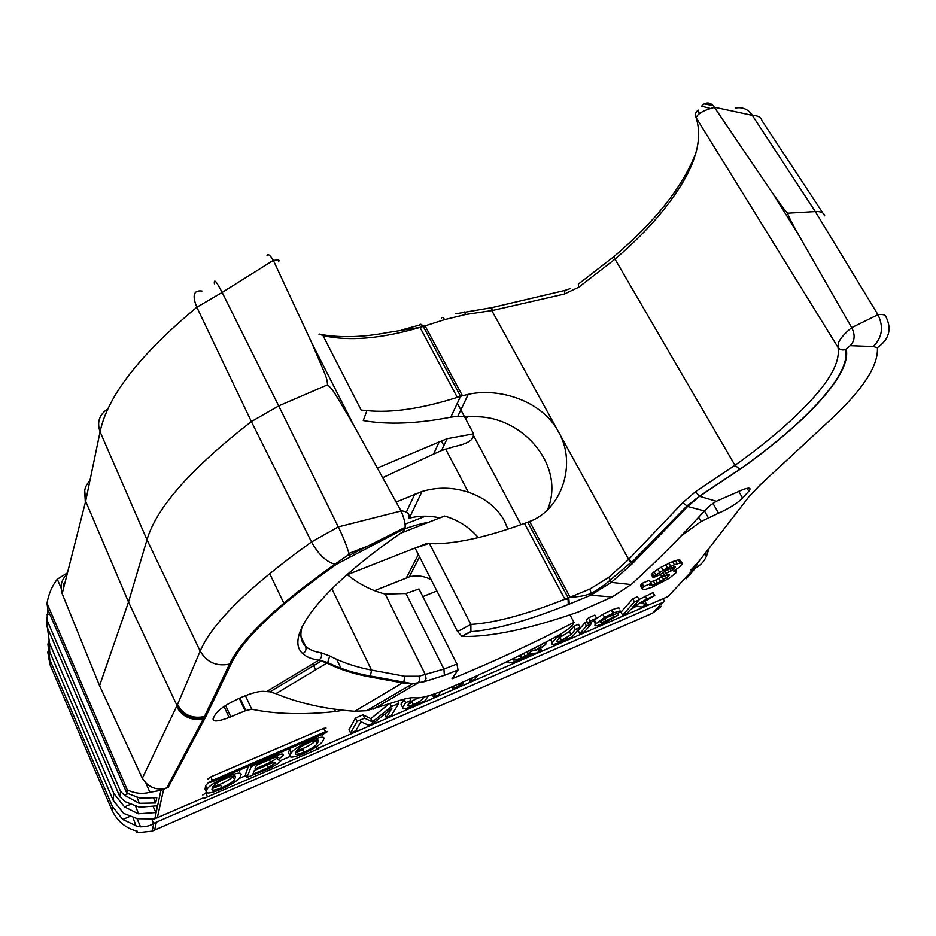 <?xml version="1.0" encoding="UTF-8"?>
<svg xmlns="http://www.w3.org/2000/svg" width="936" height="936" viewBox="0 0 936 936"><rect width="100%" height="100%" fill="white"/><g stroke="black" fill="none" stroke-linecap="round" stroke-linejoin="round"><path stroke-width="1.4" d="M405.604 523.938L425.517 516.192M203.943 797.636L154.534 818.906L137.475 818.754L123.622 813.372L113.069 800.128L49.666 651.667L49.491 643.044L113.818 793.459L113.069 800.128M394.793 681.42L396.373 680.741M133.123 817.888L136.153 826.324L140.54 826.839C146.472 826.757 150.825 825.599 153.562 823.387L151.667 818.836M663.097 598.689L664.618 601.497L662.466 602.562L153.832 823.294L152.123 831.168L136.832 832.771L136.001 830.829M695.565 567.941L686.334 578.717L685.714 577.606M709.219 548.04L706.364 556.452C703.872 562.045 699.765 566.116 694.032 568.667L690.967 569.977L697.776 562.641M697.425 563.016L696.77 565.087M695.144 567.087L694.746 565.906M694.196 566.502L694.746 567.485M706.598 556.195L705.475 552.884M704.82 553.726L706.364 556.452M465.485 418.579L468.737 416.227M713.08 105.569L704.129 103.896L701.602 106.154L710.248 108.436M612.132 597.016L590.862 595.214L568.76 604.305L568.187 597.928L564.899 599.239C525.833 614.636 494.489 623.025 470.878 624.417L429.331 543.266L415.093 548.122L457.54 631.566L462.08 636.445C490.815 637.182 529.577 629.015 578.378 611.945L612.132 597.016L631.121 584.555C656.323 561.694 680.729 537.159 704.34 510.951L687.644 506.481L632.467 563.554L611.267 582.391L590.862 595.214L591.224 593.459L587.726 594.571C586.217 595.156 579.747 596.934 570.059 597.203L568.187 597.928L527.752 522.194L529.612 521.481C561.331 509.933 577.36 464.022 558.5 431.859L491.81 310.588L491.037 307.78M450.789 417.175L460.559 396.326L423.248 326.453L425.108 325.904L462.431 395.764L457.294 397.379C421.715 408.693 391.576 413.115 366.9 410.623L363.273 420.568C387.89 424.874 417.07 423.739 450.789 417.175L457.821 416.239L474.096 416.777C522.148 415.186 566.198 465.777 547.49 509.863M462.431 395.764L468.246 394.349C499.613 387.282 542.482 401.158 558.5 431.859L628.664 559.435L682.765 502.69L695.518 491.716L734.982 465.286L614.999 259.143C613.759 256.756 613.887 255.505 615.361 255.399C655.633 220.919 682.379 187.06 695.6 153.82M680.998 536.047L701.064 521.504L718.567 513.162C729.074 508.482 737.077 503.451 742.599 498.046L748.823 491.201C751.526 487.82 749.596 487.27 743.032 489.551L716.356 501.275L710.541 505.101L704.34 510.951M568.76 604.305L568.222 604.516C528.115 620.603 495.67 629.671 470.902 631.718L462.08 636.445M457.54 631.566L470.878 624.417L470.902 631.718M429.331 543.266L435.205 543.757C458.979 543.231 488.732 536.445 524.476 523.399L527.752 522.194M631.121 584.555L611.267 582.391L610.447 579.864C602.211 587.422 592.195 592.78 591.224 593.447L589.855 589.06L608.634 577.465L628.664 559.435L631.929 564.057M564.42 294.021L492.43 310.483L465.59 314.519L464.431 311.945M772.914 193.635L797.928 233.707C791.025 221.387 787.621 214.555 787.702 213.197C785.971 211.922 781.045 205.405 772.914 193.635L714.46 107.406C706.153 109.582 700.596 112.144 697.765 115.105L696.056 117.538C701.965 135.708 697.601 157.248 682.952 182.181C667.555 207.932 644.904 233.59 614.999 259.143L578.752 287.212L564.455 294.009L564.876 290.417L570.398 288.58M690.967 569.977L698.595 561.752L748.636 497.121L759.95 485.117L829.062 421.06C862.407 390.335 878.518 365.882 877.395 347.689L873.241 346.542L850.204 345.688L845.676 349.467C842.423 350.567 839.861 349.853 837.989 347.326L696.056 117.55C694.734 114.695 695.471 112.226 698.244 110.132L699.379 113.794M714.46 107.406L714.332 107.219C711.512 103.112 708.119 102.012 704.129 103.896M714.332 107.219L752.345 115.374C748.215 109.208 742.517 106.774 735.251 108.073M343.126 710.202L335.533 711.524C303.662 714.975 275.722 714.215 251.714 709.242L245.443 695.67C253.317 692.675 259.225 691.236 263.203 691.341L269.977 691.821L275.839 693.67L326.956 663.062L318.848 660.161C311.688 659.155 306.353 656.99 302.843 653.667C283.936 637.755 319.141 589.001 403.662 531.145L404.621 528.583L336.34 564.35C278.565 604.995 243.559 638.036 231.321 663.472L205.651 716.964L168.211 787.34L160.934 790.335L154.791 818.813M694.032 568.667L668.093 596.524L316.66 748.8M245.489 695.659L241.429 697.32C227.729 703.462 219.047 709.125 215.397 714.297L213.221 718.298C212.179 722.042 217.468 721.785 229.098 717.514L245.77 710.588L251.714 709.242M679.782 559.892L682.508 563.636L680.109 563.004L674.4 564.782L672.621 561.6L678.331 559.833L679.782 559.892L681.548 563.051M672.621 561.6L661.296 567.087L654.053 571.837L651.351 574.482L653.106 577.664L654.03 576.599L652.275 573.429M651.035 583.409L649.303 580.261L642.073 583.35L640.949 584.649L642.669 587.785L643.804 586.498L651.035 583.409L650.122 584.438L650.695 585.456L652.404 585.199L657.54 583.151L655.82 580.039L661.951 576.81M655.82 580.039L650.333 582.134M642.669 587.785L642.295 589.06L640.575 585.924L640.949 584.649M288.967 753.655L288.323 752.287L290.686 748.028M322.464 734.35L322.347 735.368M303.135 749.701L295.717 752.556M595.822 619.024L602.913 614.32L611.98 609.886C617.105 607.827 619.667 607.429 619.667 608.704M593.962 620.919L594.746 622.732M604.878 619.117L602.842 620.042M205.206 789.411L205.557 785.678L209.056 782.016M239.464 770.082L239.569 771.03M220.674 785.339L212.226 788.51M248.449 766.221L245.524 774.201M389.996 703.65L391.435 706.586L398.795 703.416L391.423 715.315L386.252 717.561L391.856 708.4L373.71 722.99L368.491 725.248L360.945 721.738L355.832 730.735L350.579 733.005L357.096 721.387L364.584 718.158L362.969 714.812L370.82 718.637L388.861 704.036M362.969 714.812L355.481 718.029L348.999 729.729L350.579 733.005M384.836 714.051L386.252 717.561M573.651 626.383L575.301 629.483L580.109 627.412L578.46 624.312L573.651 626.383L569.357 631.601L559.915 637.404L561.541 640.481C557.692 642.014 556.206 642.084 557.095 640.692L561.308 635.532L560.57 634.152M550.719 639.58L551.538 641.359M560.418 638.34L558.207 639.323M207.745 779.08L210.811 776.857L323.751 728.372L326.067 728.044M587.118 621.878L584.743 622.896L578.237 630.665L579.864 633.719L584.579 631.683L591.154 623.926L590.37 622.463M645.068 596.033L646.729 599.063L654.767 595.565L653.094 592.546L639.019 599.531M634.479 601.836L639.183 599.812L637.498 596.759L632.806 598.771L621.001 612.191L622.639 615.198L634.479 601.836L632.806 598.771M644.623 601.415L647.104 604.597L641.417 603.275L654.767 595.565M518.918 656.3L520.264 655.726M590.125 620.954L596.524 618.193L594.863 615.092L588.463 617.842L586.334 620.392L587.983 623.493L590.125 620.954L588.463 617.842M409.769 702.14L418.369 697.882M405.405 698.818L404.013 699.426L401.029 704.211L401.708 705.615M412.25 702.386L408.646 703.895M289.821 756.557L281.174 760.289M246.098 775.464L239.288 778.401M206.388 792.628L202.784 795.027M266.725 691.447L318.848 660.161C321.422 658.277 322.159 655.797 321.036 652.743L329.741 655.984L327.682 662.512L321.633 660.828L270.059 691.762M275.839 693.67C299.111 703.299 325.4 709.172 354.721 711.266L366.526 710.716L395.273 701.848C404.843 698.572 411.489 697.226 415.221 697.8C420.556 698.42 430.092 695.916 443.828 690.3L445.396 689.645C481.584 674.271 517.936 656.932 554.44 637.615C564.431 632.186 570.621 627.728 572.984 624.242L574.002 622.381C533.883 643.02 494.243 661.401 455.083 677.512L452.041 678.752L458.055 669.977L444.366 675.347L424.312 681.642L412.577 683.736M329.741 655.984C341.979 662.372 355.914 667.075 371.522 670.082L404.832 676.248L403.79 682.028L412.565 683.736L403.006 682.906L369.65 676.868C353.703 673.99 339.475 669.38 326.956 663.062L327.682 662.512C340.201 668.784 354.44 673.277 370.399 676.026L369.65 676.868M418.965 588.943L456.908 664.022L443.933 669.088L405.978 593.506L418.965 588.943M458.055 669.977L456.908 664.022M444.366 675.347L443.933 669.088L418.86 676.248C420.007 679.115 419.632 681.396 417.725 683.105L373.382 709.078M370.399 676.026L403.755 682.087L354.721 711.266M347.151 574.552C358.757 584.017 371.452 590.522 385.222 594.079L425.447 674.821L426.032 678.67L424.312 681.642M401.064 510.997L338.294 526.886L278.706 405.908L327.553 384.825C333.625 390.546 331.952 388.428 353.328 424.546L401.064 510.997C404.106 518.158 405.464 523.61 405.124 527.354L404.621 528.583M400.936 510.752C406.996 511.442 409.652 513.583 408.927 517.187M214.402 283.795C213.736 278.331 216.31 281.209 222.148 292.441L278.706 405.908L251.386 421.574L311.512 541.944L338.294 526.886C343.559 537.744 347.174 546.905 349.128 554.358L349.537 556.967M84.708 490.476L85.656 501.24L128.513 602.047L177.044 705.615C182.988 715.935 191.997 719.901 204.048 717.526L205.651 716.964M168.211 787.34L166.737 787.913C158.617 790.253 151.632 788.557 145.782 782.824L142.331 778.249L99.555 685.69L62.162 593.67L61.074 587.937L57.272 579.197C51.983 586.053 48.555 594.114 46.999 603.369L47.876 609.687L126.816 793.131L140.072 798.174L156.815 797.636L155.692 802.959L139.183 803.31L124.406 795.179L120.545 791.423L119.867 796.782L47.057 626.898L46.882 619.772L120.545 791.423M145.782 782.824L149.889 792.301L160.934 790.335M153.34 806.879L155.809 812.565L157.26 805.826L139.499 807.23L125.26 801.719L119.867 796.782M155.809 812.565L138.341 813.793L124.535 806.902L113.818 793.459M149.889 792.301C142.143 794.301 134.597 793.482 127.273 789.844L126.816 793.131M63.683 587.679L63.695 583.818L64.303 585.234M153.668 798.303L155.692 802.959M67.45 572.844L57.272 579.197M47.42 627.74L49.491 643.044M47.9 609.745L46.882 619.772M61.753 592.523L62.595 591.997M127.273 789.844L46.999 603.369M67.088 574.294C62.923 578.085 60.922 582.625 61.074 587.937M267.017 255.762C267.907 253.445 270.013 254.978 273.335 260.348L222.148 292.441L196.829 307.242L251.386 421.574C191.307 468.175 156.499 507.569 146.975 539.756L200.187 651.105C206.821 662.384 216.614 666.713 229.554 664.069L231.321 663.472M278.542 261.811C279.887 259.67 278.191 259.26 273.452 260.571L273.335 260.348M507.897 529.144L504.364 520.814C496.969 507.464 484.965 497.929 468.339 492.219C452.79 487.118 437.346 486.884 421.996 491.517L396.22 502.024M846.238 349.175C851.666 374.634 804.843 423.365 740.002 469.345L699.555 496.337L687.644 506.481L682.765 502.69M630.923 562.489L610.447 579.864L608.634 577.465M740.002 469.345L734.982 465.286C767.976 441.71 794.173 419.141 813.559 397.589C832.081 376.775 840.224 360.021 837.989 347.326L838.469 342.646C840.563 338.13 844.974 333.134 851.69 327.659L877.956 314.683C883.841 326.968 882.274 337.592 873.241 346.542M850.204 345.688L850.906 344.928C854.849 340.353 855.153 334.678 851.818 327.869M797.928 233.707L851.69 327.659M787.702 213.197L815.303 211.571L877.956 314.683C883.104 314.028 885.865 314.941 886.252 317.433C891.926 329.449 888.978 339.534 877.406 347.689M824.698 215.842C823.972 212.729 820.837 211.302 815.303 211.571L752.345 115.374C757.75 115.491 760.956 117.246 761.962 120.639L824.698 215.842M478.343 537.592C469.228 527.144 457.985 519.948 444.612 516.029L400.69 533.204M428.126 522.475C422.861 523.165 415.175 525.225 405.066 528.676M348.906 553.433L379.922 541.312M347.315 574.681L426.488 543.547L441.792 543.524M431.145 579.665C424.031 575.897 416.731 574.973 409.231 576.892L374.47 590.674M661.541 606.212L652.567 613.197L152.123 831.168M47.771 652.041L49.947 664.572L111.934 810.096C117.339 821.317 125.728 828.325 137.124 831.121L136.832 832.771M136.235 825.821L122.756 819.491L112.355 806.422L49.842 659.822L47.912 644.331L48.684 640.938M129.425 816.625L122.756 819.491M49.503 643.722L47.912 644.331M569.965 614.812L574.002 622.381M377.606 467.93L439.206 441.921L433.508 454.112L382.906 477.571M457.318 403.229L473.604 433.813L447.127 438.703L439.206 441.921M422.838 596.606L436.901 590.99M473.604 433.813L473.195 436.679C472.025 440.914 465.566 444.261 453.82 446.706L441.488 450.555L433.508 454.112M405.978 593.506L385.222 594.079M327.553 384.825C326.769 377.079 327.272 379.197 311.548 342.436L273.452 260.571M99.555 685.69L128.513 602.047L146.975 539.756L100.082 431.8C107.5 396.256 139.745 354.732 196.829 307.242C191.962 295.32 193.694 289.914 202.036 291.037M137.147 797.636L139.218 803.123M124.406 795.179L127.752 793.763M46.929 614.8L49.631 613.77M135.72 806.528L138.411 813.431M130.057 804.539L124.535 806.902M642.295 589.06L644.845 589.54L652.064 587.223L669.182 578.319L676.143 572.656L676.611 571.334L673.616 571.019L679.126 567.368L682.508 563.636M643.804 586.498L642.073 583.35M650.695 585.456L649.806 585.199L650.122 584.438M652.404 585.199L650.684 582.075M653.106 577.664L659.798 574.809L668.947 568.76L675.382 567.005L672.984 569.661L663.729 574.587L661.623 576.95L668.491 574.657L669.345 574.926L668.058 576.751L657.54 583.151M674.4 564.782L663.062 570.27L654.03 576.599M655.165 584.169L653.445 581.057M660.746 581.619L659.026 578.506M663.823 579.829L662.103 576.74M666.537 578.038L665.133 575.511M668.058 576.751L667.017 574.868M668.994 575.71L668.409 574.669M661.623 576.95L660.184 574.353M663.729 574.587L662.501 572.376M666.139 573.557L664.7 570.96M668.795 572.27L667.286 569.568M671.065 570.972L669.673 568.456M672.984 569.661L671.826 567.567M674.306 568.608L673.417 567.005M675.265 567.544L674.821 566.736M655.808 575.02L654.053 571.837M659.669 572.387L657.903 569.193M663.062 570.27L661.296 567.087M667.45 567.906L665.672 564.712M670.738 566.338L668.959 563.144M677.196 563.753L675.418 560.57M680.109 563.004L678.331 559.833M675.652 570.784L675.219 570.012M676.611 571.334L675.698 569.696M453.948 685.983L452.486 688.077L456.698 687.059L461.799 684.742L463.051 682.987L459.529 684.614L458.336 684.731L459.003 683.783M463.051 682.987L462.641 682.18M440.914 691.482L438.586 694.898L433.532 697.086L432.303 694.617M433.532 697.086L436.082 693.319M323.938 738.738C324.57 736.222 320.217 736.808 310.869 740.493C300.304 745.196 293.74 749.327 291.19 752.872L289.891 755.668C289.516 758.055 293.962 757.388 303.217 753.667C313.42 749.104 319.831 745.079 322.464 741.593L323.938 738.738M317.07 743.921C315.327 746.249 311.045 748.94 304.212 751.994C298.034 754.475 295.086 754.907 295.355 753.304L296.689 750.496C298.397 748.133 302.761 745.395 309.769 742.271C315.994 739.803 318.907 739.405 318.509 741.078L317.07 743.921L315.631 740.294M296.595 750.695L302.644 748.648C309.477 745.606 313.759 742.915 315.49 740.575M612.261 614.753L613.513 617.081L601.275 622.931L600.198 622.077L605.522 618.006L621.317 611.746C621.328 610.483 618.766 610.88 613.642 612.951L604.562 617.386L595.483 624.113C594.255 625.646 594.933 626.137 597.542 625.552L604.469 623.06L618.532 614.905L617.678 613.326M601.275 622.931L600.584 621.633M606.083 621.2L604.644 618.52M613.513 617.081L618.532 614.905M604.562 617.386L602.913 614.32M613.033 613.209L611.383 610.143M241.137 774.481L240.107 777.184C237.919 780.53 231.543 784.567 220.99 789.282C211.302 793.19 206.4 794.02 206.283 791.809L207.113 789.165C209.196 785.772 215.713 781.642 226.664 776.775C236.457 772.89 241.277 772.13 241.137 774.481M234.503 779.606C233.052 781.841 228.793 784.532 221.727 787.691C215.257 790.288 212.004 790.85 211.957 789.352L212.823 786.696C214.227 784.438 218.556 781.689 225.822 778.459C232.339 775.874 235.568 775.347 235.498 776.915L234.503 779.606L232.959 776.143M212.846 786.638L220.194 784.263C227.261 781.115 231.508 778.413 232.947 776.166M472.54 677.769L470.001 681.291L474.973 679.138L477.652 675.453M470.001 681.291L469.018 679.349M273.055 755.621L273.499 756.592C280.461 753.831 283.795 753.351 283.514 755.13L277.922 759.728L281.104 760.5C279.443 762.887 274.962 765.753 267.637 769.088L246.975 777.395L251.105 766.9L254.241 764.887L253.808 763.916M273.499 756.592L254.241 764.887M272.189 758.464L272.516 758.324C276.296 756.826 278.109 756.557 277.969 757.528L270.562 762.255L254.92 769.018L256.429 765.262L272.189 758.464M254.288 770.574L252.814 774.247L268.293 767.543L275.617 762.875C275.746 761.927 273.932 762.208 270.188 763.706L254.288 770.574M357.096 721.387L355.481 718.029M391.435 706.586L372.399 721.913L370.82 718.637M372.399 721.913L364.584 718.158M398.795 703.416L397.636 701.052M580.109 627.412L571.99 637.135L567.064 638.832M567.251 639.183L559.833 642.388C553.328 644.986 550.801 645.115 552.275 642.775L556.452 637.627L556.007 636.772M561.308 635.532L556.452 637.627M575.301 629.483L570.995 634.678L561.541 640.481M327.682 731.449L325.365 731.788L212.39 780.39L209.243 782.426L211.887 781.958L324.511 733.473L327.682 731.449M591.154 623.926L586.392 625.985L584.743 622.896M586.392 625.985L579.864 633.719M647.104 604.597L641.382 607.078L636.667 606.013L630.466 609.593L627.249 613.197L622.639 615.198M639.183 599.812L632.56 607.242L646.729 599.063M507.757 661.284C507.125 663.741 511.126 663.226 519.784 659.74L533.169 653.351L536.55 653.059L541.359 650.075L538.223 650.333L545.77 644.331L546.004 642.049M541.359 650.075L540.645 648.718M540.821 644.74L540.914 646.425L535.813 650.532L532.327 650.824L527.869 653.597L531.11 653.316L521.375 657.856C514.975 660.43 512.156 660.734 512.916 658.768M534.491 647.981L535.813 650.532M532.327 650.824L531.613 649.455M527.869 653.597L526.933 651.807M596.524 618.193L594.36 620.743L587.983 623.493M428.325 695.857L425.073 700.748L412.039 706.387C404.937 709.242 401.79 709.593 402.62 707.476L405.627 702.702L404.013 699.426M423.903 697.004L422.733 698.782C421.212 700.549 418.088 702.491 413.349 704.609C409.137 706.294 407.289 706.505 407.792 705.229L410.845 700.456L409.629 697.987M410.845 700.456L405.627 702.702M318.86 748.589L204.235 798.279L318.86 748.589M465.59 314.519L444.612 319.621C443.266 317.374 442.248 316.848 441.57 318.041M401.673 329.963L419.269 325.155C420.17 323.879 421.305 324.371 422.674 326.617L423.072 326.126L420.276 324.429M319.036 334.69L319.457 334.082L323.002 335.568L361.144 410.073L366.889 410.611M137.03 818.696L140.54 826.839M578.752 287.212L578.331 284.123L614.145 256.429M568.222 604.516L568.07 599.169M524.476 523.399L564.899 599.239L568.035 599.098L567.602 598.162M569.287 604.094L568.76 597.706M589.855 589.06L570.059 597.203L529.612 521.481M491.026 307.804L491.751 307.651L492.43 310.471M157.33 817.83L163.636 789.305M716.356 501.275L699.356 496.267L695.518 491.716M404.832 676.248L418.86 676.248M370.434 675.979L371.522 670.082L331.835 588.767M324.113 572.949L323.704 572.118M321.036 652.743C314.075 651.69 308.903 649.502 305.51 646.179C306.634 649.315 305.744 651.819 302.843 653.667M301.006 636.749L305.51 646.179C300.877 641.616 299.742 635.123 302.106 626.71M206.154 715.923L204.539 716.485C192.547 719.059 183.526 715.116 177.454 704.632L200.187 651.105C212.062 623.083 249.163 586.696 311.512 541.944C318.404 554.416 326.196 561.834 334.901 564.221L336.34 564.35M205.089 718.029L203.486 718.579L229.554 664.069C241.827 638.481 276.939 605.206 334.901 564.221L349.14 554.358M177.454 704.632L142.331 778.249M166.737 787.913L203.475 718.579C191.576 721.059 182.602 717.081 176.565 706.621M62.162 593.67L85.656 501.24L100.082 431.8C96.677 422.148 99.333 414.437 108.085 408.681M84.661 490.745L85.328 502.515M89.914 480.741C84.521 486.31 83.187 492.722 85.913 499.988M228.747 668.83L228.021 667.274M209.231 709.5L208.564 708.025M230.794 716.824L225.634 705.51M218.568 690.043L217.877 688.533M239.277 698.256L245.068 710.869M335.533 711.524L334.386 709.125M315.631 669.837L312.764 663.811M284.181 603.931L269.662 573.511M341.488 669.357L336.656 659.353M520.966 524.663L473.394 435.275M441.406 440.938L443.851 445.594M445.665 449.046L468.339 492.219M701.064 521.504L698.63 517.234M704.422 510.869L708.201 517.491M718.567 513.162L712.928 503.346M742.599 498.046L738.691 491.295M748.823 491.201L747.139 488.311M632.467 563.554L629.132 558.979M439.85 517.889C429.484 515.549 419.305 515.631 409.325 518.135L408.693 518.298M414.742 494.196L406.376 512.074M423.481 544.541L422.85 545.782M418.357 554.521L406.353 577.863M662.466 602.562L652.567 613.197M154.592 830.209L156.335 822.323M111.934 810.096L112.355 806.422M49.947 664.572L49.842 659.822M410.155 687.539L409.243 685.69M459.716 684.532L459.284 683.654M452.486 688.077L451.877 686.872M289.61 749.467L291.19 752.872M289.891 755.668L288.323 752.287M318.041 740.095L318.509 741.078M595.483 624.113L593.845 621.059M594.535 620.545L596.08 623.423M206.283 791.809L204.727 788.334M205.557 785.678L207.113 789.165M235.135 776.108L235.498 776.915M250.415 765.367L251.105 766.9M246.975 777.395L245.431 774.002M272.434 755.89L272.879 756.85M269.381 759.681L270.562 762.255M267.134 765.028L268.293 767.543M552.275 642.775L550.649 639.674M570.995 634.678L569.357 631.601M323.751 728.372L325.365 731.788M212.39 780.39L210.811 776.857M523.715 653.422L525.166 656.218M521.925 657.622L520.568 655.001M402.62 707.476L401.029 704.211M422.733 698.782L422.042 697.39M315.771 747.185L316.602 748.964M207.266 796.337L205.744 792.909M423.821 326.278L444.612 319.621M420.837 324.265L423.692 326.032M323.002 335.568C348.964 341.464 381.291 338.75 420.007 327.413L422.674 326.629M468.246 394.349L457.821 416.239M471.217 631.297L461.74 636.375M568.702 599.075L568.035 599.098M491.774 307.651L564.466 290.534M366.526 710.716L412.6 683.713M405.124 527.354L349.339 555.352M224.078 706.516L229.098 717.514M239.967 697.952L245.77 710.588M845.617 349.491C851.245 374.798 804.504 423.458 739.744 469.357L699.356 496.267L686.872 506.025L631.227 562.864M845.77 349.42L850.906 344.928M421.996 491.517L409.325 518.135M426.488 543.547L425.915 544.658M419.574 556.92L409.231 576.892M454.159 675.675L455.083 677.512M447.127 438.703L441.488 450.555M311.548 342.436L353.328 424.546M459.085 683.748L459.529 684.614M310.424 739.534L310.869 740.493M302.644 748.648L304.212 751.994M604.574 618.556L606.013 621.235M611.98 609.886L613.642 612.951M226.219 775.78L226.664 776.775M220.194 784.263L221.727 787.691M323.891 728.313L325.517 731.73M520.03 655.258L521.375 657.856M411.758 701.38L413.349 704.609M315.877 747.127L316.707 748.905M491.002 307.792L455.703 313.794M423.704 326.056L423.072 326.126M322.475 334.725C341.757 337.884 363.297 337.182 387.094 332.631L420.007 327.413L457.294 397.379"/></g></svg>
